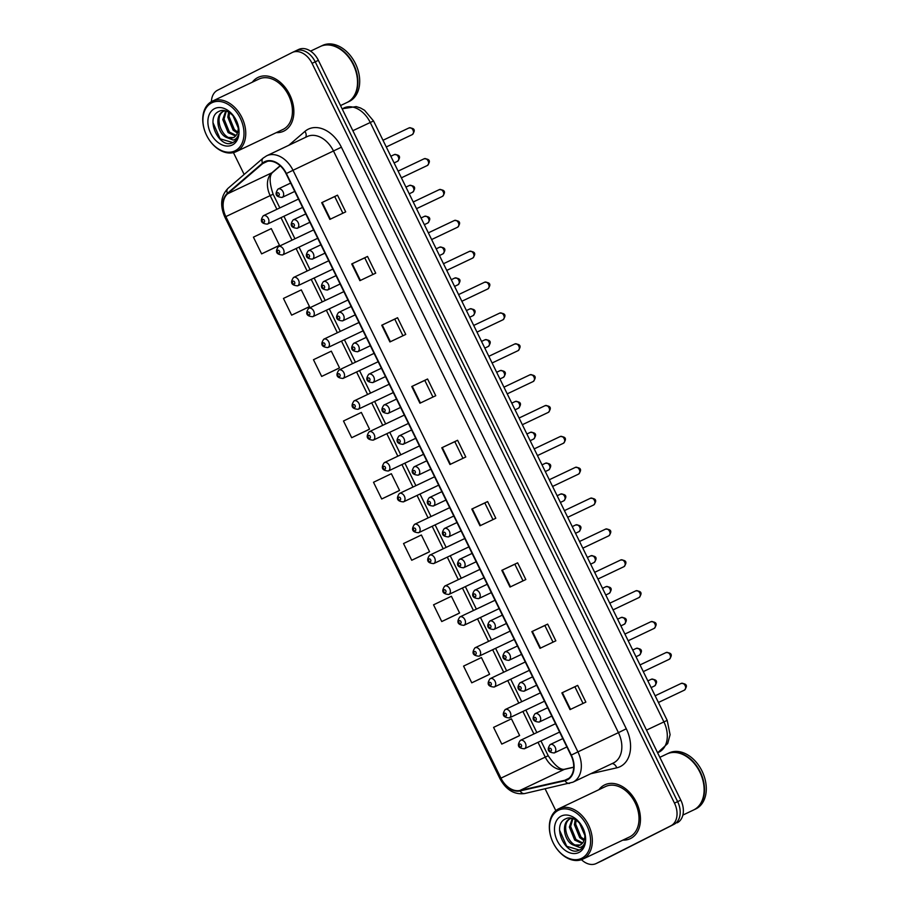 <?xml version="1.0" encoding="UTF-8"?>
<svg xmlns="http://www.w3.org/2000/svg" width="909" height="909" viewBox="0 0 909 909"><rect width="100%" height="100%" fill="white"/><g stroke="black" fill="none" stroke-linecap="round" stroke-linejoin="round"><path stroke-width="1.36" d="M257.826 77.526A29.781 21.089 -115.4 0 0 252.327 82.196A29.781 21.089 -115.4 0 1 257.826 77.526A29.781 21.089 -115.4 0 1 258.156 77.367A29.781 21.089 -115.4 0 0 257.826 77.526M276.268 132.634A29.781 21.089 -115.4 0 0 283.699 131.169A29.781 21.089 -115.4 0 0 284.028 131.01A29.781 21.089 -115.4 0 0 289.869 94.99A29.781 21.089 -115.4 0 0 258.156 77.367A29.781 21.089 -115.4 0 1 289.869 94.99A29.781 21.089 -115.4 0 1 284.028 131.01A29.781 21.089 -115.4 0 1 283.699 131.169A29.781 21.089 -115.4 0 1 276.268 132.634M604.428 785.012A29.781 21.089 -115.4 0 0 598.917 789.682A29.781 21.089 -115.4 0 1 604.428 785.012A29.781 21.089 -115.4 0 1 604.758 784.853A29.781 21.089 -115.4 0 0 604.428 785.012M622.858 840.121A29.781 21.089 -115.4 0 0 630.289 838.655A29.781 21.089 -115.4 0 0 630.619 838.496A29.781 21.089 -115.4 0 0 636.47 802.477A29.781 21.089 -115.4 0 0 604.758 784.853A29.781 21.089 -115.4 0 1 636.47 802.477A29.781 21.089 -115.4 0 1 630.619 838.496A29.781 21.089 -115.4 0 1 630.289 838.655A29.781 21.089 -115.4 0 1 622.858 840.121M264.78 162.188A19.85 14.067 64.6 0 1 264.996 162.086A19.85 14.067 64.6 0 1 286.062 173.676L570.977 755.265A19.85 14.067 64.6 0 1 566.943 779.536A19.85 14.067 64.6 0 1 564.853 780.263L519.925 790.455A19.85 14.067 64.6 0 1 500.95 778.138L225.852 216.592A19.85 14.067 64.6 0 1 227.625 193.799L262.735 163.563A19.85 14.067 64.6 0 1 264.78 162.188M264.564 161.745A20.35 14.419 -115.4 0 0 262.462 163.154L227.352 193.39A20.35 14.419 -115.4 0 0 225.534 216.751L500.643 778.297A20.35 14.419 -115.4 0 0 520.084 790.921L565.012 780.729A20.35 14.419 -115.4 0 0 571.295 755.106L286.38 173.517A20.35 14.419 -115.4 0 0 264.564 161.745M602.269 860.641A18.612 13.18 -115.4 0 0 602.485 860.55A18.612 13.18 -115.4 0 0 602.69 860.448L674.058 824.293A18.612 13.18 -115.4 0 0 677.637 801.636L315.218 61.835A18.612 13.18 -115.4 0 0 295.47 50.972A18.612 13.18 -115.4 0 0 295.255 51.074A18.612 13.18 -115.4 0 1 295.47 50.972A18.612 13.18 -115.4 0 1 315.218 61.835L677.637 801.636A18.612 13.18 -115.4 0 1 674.058 824.293L599.52 861.948L670.887 825.792A18.612 13.18 -115.4 0 0 674.478 803.136L312.048 63.335A18.612 13.18 -115.4 0 0 292.3 52.472A18.612 13.18 -115.4 0 0 292.096 52.574L217.558 90.23A18.612 13.18 -115.4 0 0 211.422 101.649M599.111 862.141A18.612 13.18 -115.4 0 0 599.315 862.05A18.612 13.18 -115.4 0 0 599.52 861.948A18.612 13.18 -115.4 0 1 599.315 862.05L596.156 863.55A18.612 13.18 -115.4 0 0 596.361 863.448L670.887 825.792M570.034 709.611L585.862 702.1L577.669 685.386L561.853 692.897L570.034 709.611M583.044 703.441L574.886 686.795L561.853 692.897M574.886 686.795L577.669 685.386M540.014 648.333L555.842 640.822L547.65 624.108L531.833 631.619L540.014 648.333M553.024 642.163L544.866 625.517L531.833 631.619M544.866 625.517L547.65 624.108M509.994 587.055L525.822 579.544L517.63 562.83L501.813 570.341L509.994 587.055M523.005 580.885L514.846 564.239L501.813 570.341M514.846 564.239L517.63 562.83M479.975 525.777L495.803 518.266L487.61 501.552L471.794 509.063L479.975 525.777M492.985 519.607L484.827 502.961L471.794 509.063M484.827 502.961L487.61 501.552M329.876 219.387L345.704 211.877L337.512 195.162L321.695 202.673L329.876 219.387M342.886 213.217L334.728 196.571L321.695 202.673M334.728 196.571L337.512 195.162M359.896 280.665L375.724 273.154L367.531 256.44L351.715 263.951L359.896 280.665M372.906 274.495L364.748 257.849L351.715 263.951M364.748 257.849L367.531 256.44M389.916 341.943L405.744 334.432L397.551 317.718L381.735 325.229L389.916 341.943M402.926 335.773L394.767 319.127L381.735 325.229M394.767 319.127L397.551 317.718M419.935 403.221L435.763 395.71L427.571 378.996L411.754 386.507L419.935 403.221M432.945 397.051L424.787 380.405L411.754 386.507M424.787 380.405L427.571 378.996M449.955 464.499L465.783 456.988L457.591 440.274L441.774 447.785L449.955 464.499M462.965 458.329L454.807 441.683L441.774 447.785M454.807 441.683L457.591 440.274M233.443 152.621L244.146 174.46M545.15 788.898L555.819 810.658M581.465 859.687A18.612 13.18 -115.4 0 0 596.156 863.55M457.568 614.029L441.74 621.54L459.59 612.984L451.398 596.27L433.548 604.826L441.74 621.54M487.588 675.307L471.76 682.818L489.61 674.262L481.418 657.548L463.567 666.104L471.76 682.818M517.607 736.585L501.779 744.096L519.63 735.54L511.437 718.826L493.587 727.382L501.779 744.096M367.509 430.196L351.681 437.706L369.531 429.15L361.339 412.436L343.488 420.992L351.681 437.706M321.661 376.428L339.512 367.872L331.319 351.158L313.469 359.714L321.661 376.428L337.478 368.906M307.458 307.64L291.641 315.15L309.492 306.594L301.299 289.88L283.449 298.436L291.641 315.15M277.438 246.362L261.622 253.872L279.472 245.316L271.28 228.602L253.429 237.158L261.622 253.872M411.72 560.262L429.571 551.706L421.378 534.992L403.528 543.548L411.72 560.262L427.537 552.752M381.7 498.984L399.551 490.428L391.359 473.714L373.508 482.27L381.7 498.984L397.517 491.474M399.551 490.428L397.369 491.542M369.531 429.15L367.35 430.264M339.512 367.872L337.33 368.986M309.492 306.594L307.31 307.708M279.472 245.316L277.29 246.43M429.571 551.706L427.389 552.831M459.59 612.984L457.409 614.109M489.61 674.262L487.429 675.387M519.63 735.54L517.448 736.665M677.216 822.793A18.612 13.18 -115.4 0 0 680.807 800.136L318.377 60.335A18.612 13.18 -115.4 0 0 298.629 49.472A18.612 13.18 -115.4 0 0 298.425 49.563M235.192 150.758A26.679 18.896 -115.4 0 0 240.328 118.284A26.679 18.896 -115.4 0 0 211.717 102.842A26.679 18.896 -115.4 0 0 206.593 135.327A26.679 18.896 -115.4 0 0 235.192 150.758M236.533 151.496A27.918 19.771 -115.4 0 0 242.01 117.727A27.918 19.771 -115.4 0 0 212.274 101.206A27.918 19.771 -115.4 0 0 211.967 101.353A27.918 19.771 -115.4 0 0 206.491 135.123A27.918 19.771 -115.4 0 0 236.215 151.644A27.918 19.771 -115.4 0 0 236.533 151.496M282.585 129.635A27.918 19.771 -115.4 0 0 282.904 129.487A27.918 19.771 -115.4 0 0 283.21 129.339A27.918 19.771 -115.4 0 0 288.687 95.57A27.918 19.771 -115.4 0 0 258.963 79.049A27.918 19.771 -115.4 0 0 258.645 79.197M346.59 102.683A31.02 21.975 -115.4 0 0 346.931 102.524A31.02 21.975 -115.4 0 0 347.283 102.353A31.02 21.975 -115.4 0 0 353.362 64.834A31.02 21.975 -115.4 0 0 320.332 46.484L310.571 51.12M347.136 102.433A31.02 21.975 -115.4 0 0 347.329 102.342A31.02 21.975 -115.4 0 0 347.67 102.172A31.02 21.975 -115.4 0 0 353.76 64.653A31.02 21.975 -115.4 0 0 320.729 46.291A31.02 21.975 -115.4 0 0 320.525 46.393M348.761 101.66A31.02 21.975 -115.4 0 0 349.113 101.49A31.02 21.975 -115.4 0 0 349.454 101.331A31.02 21.975 -115.4 0 0 355.544 63.812A31.02 21.975 -115.4 0 0 322.502 45.45L320.729 46.291M238.215 127.874L232.852 115.454M237.976 125.556L234.397 117.318M237.397 133.089L233.136 130.203L227.807 117.204L228.613 112.137M237.738 132.078L234.397 129.601L229.068 116.613L229.523 112.671M235.556 136.043L228.114 132.589L222.785 119.59L225.705 110.943M236.079 135.441L229.375 131.987L224.034 118.999L226.318 111.125M226.5 137.475L233.579 137.52C236.226 136.089 237.749 133.521 238.158 129.794C239.669 119.363 227.284 107.046 219.296 111.25C204.343 117.022 218.921 148.962 232.056 142.94L232.738 142.633C235.624 141.122 237.51 138.452 238.385 134.646C237.476 137.679 235.738 139.475 233.17 140.031L226.182 137.327C217.342 133.316 214.354 115.045 223.194 111.409L224.943 110.762M234.272 137.191C224.046 143.338 211.797 116.216 224.443 110.807M232.056 142.94L232.738 142.633M214.558 108.637A20.225 14.328 -115.4 0 0 210.661 133.259A20.225 14.328 -115.4 0 0 232.352 144.963A20.225 14.328 -115.4 0 0 236.249 120.34A20.225 14.328 -115.4 0 0 214.558 108.637M232.84 142.588L220.126 138.804L212.945 122.59M581.783 858.244A26.679 18.896 -115.4 0 0 586.919 825.77A26.679 18.896 -115.4 0 0 558.319 810.328A26.679 18.896 -115.4 0 0 553.183 842.813A26.679 18.896 -115.4 0 0 581.783 858.244M583.124 858.982A27.918 19.771 -115.4 0 0 588.6 825.213A27.918 19.771 -115.4 0 0 558.876 808.692A27.918 19.771 -115.4 0 0 558.558 808.84A27.918 19.771 -115.4 0 0 553.081 842.609A27.918 19.771 -115.4 0 0 582.817 859.13A27.918 19.771 -115.4 0 0 583.124 858.982M629.176 837.121A27.918 19.771 -115.4 0 0 629.494 836.973A27.918 19.771 -115.4 0 0 629.801 836.825A27.918 19.771 -115.4 0 0 635.277 803.056A27.918 19.771 -115.4 0 0 605.553 786.535A27.918 19.771 -115.4 0 0 605.246 786.683M693.181 810.169A31.02 21.975 -115.4 0 0 693.533 810.01A31.02 21.975 -115.4 0 0 693.874 809.839A31.02 21.975 -115.4 0 0 699.964 772.32A31.02 21.975 -115.4 0 0 666.922 753.97L659.832 757.333M693.726 809.919A31.02 21.975 -115.4 0 0 693.919 809.828A31.02 21.975 -115.4 0 0 694.271 809.658A31.02 21.975 -115.4 0 0 700.35 772.139A31.02 21.975 -115.4 0 0 667.32 753.777A31.02 21.975 -115.4 0 0 667.126 753.879M695.351 809.146A31.02 21.975 -115.4 0 0 695.703 808.976A31.02 21.975 -115.4 0 0 696.044 808.817A31.02 21.975 -115.4 0 0 702.134 771.298A31.02 21.975 -115.4 0 0 669.104 752.936L667.32 753.777M584.817 835.36L579.442 822.94M584.567 833.042L580.987 824.804M583.987 840.575L579.737 837.689L574.397 824.69L575.215 819.623M584.328 839.564L580.987 837.087L575.658 824.099L576.113 820.157M582.146 843.529L574.704 840.075L569.375 827.076L572.295 818.43M582.669 842.927L575.965 839.473L570.636 826.486L572.92 818.611M573.09 844.961L580.181 845.006C582.817 843.575 584.339 841.007 584.748 837.269C586.271 826.849 573.886 814.532 565.887 818.736C550.945 824.508 565.512 856.448 578.658 850.426L579.328 850.12C582.214 848.608 584.101 845.938 584.976 842.132C584.067 845.165 582.328 846.961 579.76 847.518L572.772 844.813C563.932 840.802 560.944 822.531 569.784 818.895L571.534 818.248M580.874 844.677C570.636 850.824 558.387 823.702 571.045 818.293M578.658 850.426L579.328 850.12M561.148 816.123A20.225 14.328 -115.4 0 0 557.262 840.745A20.225 14.328 -115.4 0 0 578.953 852.449A20.225 14.328 -115.4 0 0 582.839 827.826A20.225 14.328 -115.4 0 0 561.148 816.123M579.431 850.074L566.716 846.29L559.535 830.076M288.801 145.292L304.935 131.396A31.02 21.975 64.6 0 1 341.386 147.201L626.301 728.791L618.427 732.643L333.512 151.064A24.816 17.578 -115.4 0 0 307.174 136.566A24.816 17.578 -115.4 0 0 306.901 136.702M626.301 728.791A31.02 21.975 64.6 0 1 620.336 766.548A31.02 21.975 64.6 0 1 616.722 767.844L590.702 773.752M613.655 762.856A24.816 17.578 -115.4 0 0 618.427 732.643L577.919 751.879A24.816 17.578 64.6 0 1 572.863 782.217L613.37 762.992A24.816 17.578 -115.4 0 0 613.655 762.856M266.394 155.928A24.816 17.578 64.6 0 1 266.667 155.803L263.156 158.086A6.204 4.295 49.3 0 0 262.462 163.154M263.156 158.086L228.045 188.322C220.807 195.799 219.751 205.4 224.864 217.126L225.534 216.751M500.643 778.297L499.961 778.672C506.131 789.944 514.369 794.898 524.698 793.534L572.863 782.217M520.084 790.921A6.204 4.329 77.2 0 0 524.698 793.534M228.045 188.322A6.204 4.295 49.3 0 0 227.352 193.39M565.012 780.729A6.204 4.329 77.2 0 0 569.613 783.342M571.295 755.106L577.919 751.879L293.005 170.29L286.38 173.517M307.174 136.566L266.667 155.803A24.816 17.578 64.6 0 1 293.005 170.29L341.386 147.201M674.478 803.136L680.807 800.136M312.048 63.335L318.377 60.335M596.361 863.448L602.69 860.448M304.935 131.396A6.204 4.295 -130.7 0 1 305.594 137.327M612.098 763.605A6.204 4.329 -102.8 0 1 616.722 767.844M500.95 778.138L545.264 757.117A19.85 14.067 -115.4 0 0 564.239 769.423L573.704 767.276M519.925 790.455L564.239 769.423A11.169 7.783 -102.8 0 1 565.375 769.037L573.715 767.139M564.853 780.263L568.818 778.377M262.735 163.563L267.576 161.268M227.625 193.799L271.939 172.767A19.85 14.067 -115.4 0 0 270.155 195.56L276.893 209.297M280.131 165.711L271.939 172.767A11.169 7.738 -130.7 0 0 273.154 171.971C269.144 174.801 269.132 182.22 273.132 194.219L279.836 207.911M225.852 216.592L273.132 194.219M280.983 217.66L292.005 240.169M296.107 248.521L307.128 271.03M311.219 279.381L322.252 301.89M326.342 310.242L337.364 332.751M341.466 341.102L352.487 363.611M356.578 371.974L367.611 394.472M371.701 402.835L382.723 425.332M386.814 433.695L397.847 456.193M401.937 464.556L412.959 487.065M417.061 495.416L428.082 517.925M432.173 526.277L443.206 548.786M447.296 557.137L458.318 579.647M462.42 587.998L473.441 610.507M477.532 618.87L488.553 641.368M492.655 649.73L503.677 672.228M507.767 680.591L518.8 703.089M522.891 711.452L533.913 733.961M538.014 742.312L545.264 757.117L548.229 755.765C555.263 766.196 560.978 770.627 565.375 769.037M450.455 464.26L442.274 447.546M420.435 402.982L412.254 386.268M390.416 341.704L382.234 324.99M360.396 280.427L352.215 263.712M330.376 219.149L322.195 202.434M480.475 525.538L472.294 508.824M510.494 586.816L502.313 570.102M540.514 648.094L532.333 631.38M570.534 709.372L562.353 692.658M658.548 752.334A24.816 17.578 -115.4 0 0 658.832 752.209A24.816 17.578 -115.4 0 0 659.105 752.073A24.816 17.578 -115.4 0 0 663.888 721.86L370.236 122.454A24.816 17.578 -115.4 0 0 343.897 107.966A24.816 17.578 -115.4 0 0 343.625 108.091M352.851 130.703L373.531 120.954L667.183 720.371L646.504 730.12M412.197 134.646A3.727 2.636 -115.4 0 0 412.231 134.634A3.727 2.636 -115.4 0 0 412.277 134.612A3.727 2.636 -115.4 0 0 413.004 130.112A3.727 2.636 -115.4 0 0 409.05 127.908A3.727 2.636 -115.4 0 0 409.005 127.93M282.142 197.412A4.647 3.295 64.6 0 1 282.085 197.435C275.847 196.946 274.495 194.151 278.006 189.072L278.097 189.027A4.647 3.295 64.6 0 1 283.051 191.788A4.647 3.295 64.6 0 1 282.142 197.412M277.427 192.776A1.545 1.102 -115.4 0 0 278.79 195.571A1.545 1.102 -115.4 0 0 277.427 192.776M278.04 189.061A4.647 3.295 64.6 0 1 278.097 189.027L290.664 183.061M397.472 161.336A3.727 2.636 -115.4 0 0 397.517 161.313A3.727 2.636 -115.4 0 0 397.551 161.302A3.727 2.636 -115.4 0 0 398.29 156.791A3.727 2.636 -115.4 0 0 394.324 154.598A3.727 2.636 -115.4 0 0 394.279 154.61M263.326 215.74A4.647 3.295 64.6 0 1 263.371 215.717A4.647 3.295 64.6 0 1 268.325 218.467A4.647 3.295 64.6 0 1 267.416 224.103A4.647 3.295 64.6 0 1 267.36 224.125L302.583 207.411M264.076 222.25A1.545 1.102 -115.4 0 0 262.712 219.467A1.545 1.102 -115.4 0 0 264.076 222.25M427.31 165.506A3.727 2.636 -115.4 0 0 427.355 165.495A3.727 2.636 -115.4 0 0 427.4 165.472A3.727 2.636 -115.4 0 0 428.128 160.973A3.727 2.636 -115.4 0 0 424.162 158.768A3.727 2.636 -115.4 0 0 424.117 158.791M297.254 228.273A4.647 3.295 64.6 0 1 297.209 228.295C290.971 227.807 289.607 225.012 293.13 219.933A4.647 3.295 64.6 0 1 293.209 219.887A4.647 3.295 64.6 0 1 298.175 222.648A4.647 3.295 64.6 0 1 297.254 228.273M292.55 223.637A1.545 1.102 -115.4 0 0 293.914 226.432A1.545 1.102 -115.4 0 0 292.55 223.637M442.433 196.378A3.727 2.636 -115.4 0 0 442.478 196.355A3.727 2.636 -115.4 0 0 442.513 196.333A3.727 2.636 -115.4 0 0 443.251 191.833A3.727 2.636 -115.4 0 0 439.286 189.629A3.727 2.636 -115.4 0 0 439.24 189.651M312.378 259.133A4.647 3.295 64.6 0 1 312.321 259.156C306.083 258.667 304.731 255.872 308.253 250.793A4.647 3.295 64.6 0 1 308.333 250.759A4.647 3.295 64.6 0 1 313.287 253.509A4.647 3.295 64.6 0 1 312.378 259.133M307.674 254.509A1.545 1.102 -115.4 0 0 309.037 257.292A1.545 1.102 -115.4 0 0 307.674 254.509M457.557 227.239A3.727 2.636 -115.4 0 0 457.591 227.216A3.727 2.636 -115.4 0 0 457.636 227.193A3.727 2.636 -115.4 0 0 458.363 222.694A3.727 2.636 -115.4 0 0 454.398 220.489A3.727 2.636 -115.4 0 0 454.364 220.512L428.344 232.852M327.49 289.994A4.647 3.295 64.6 0 1 327.445 290.028C321.207 289.528 319.843 286.744 323.365 281.654L323.456 281.62A4.647 3.295 64.6 0 1 328.41 284.369A4.647 3.295 64.6 0 1 327.49 289.994M322.786 285.369A1.545 1.102 -115.4 0 0 324.149 288.153A1.545 1.102 -115.4 0 0 322.786 285.369M323.399 281.642A4.647 3.295 64.6 0 1 323.456 281.62L336.023 275.654M472.669 258.099A3.727 2.636 -115.4 0 0 472.714 258.076A3.727 2.636 -115.4 0 0 472.76 258.054A3.727 2.636 -115.4 0 0 473.487 253.554A3.727 2.636 -115.4 0 0 469.521 251.35A3.727 2.636 -115.4 0 0 469.476 251.373M342.613 320.866A4.647 3.295 64.6 0 1 342.568 320.888C336.33 320.388 334.966 317.605 338.489 312.526L338.568 312.48A4.647 3.295 64.6 0 1 343.522 315.23A4.647 3.295 64.6 0 1 342.613 320.866M337.909 316.23A1.545 1.102 -115.4 0 0 339.273 319.014A1.545 1.102 -115.4 0 0 337.909 316.23M338.523 312.503A4.647 3.295 64.6 0 1 338.568 312.48L351.135 306.515M412.595 192.197A3.727 2.636 -115.4 0 0 412.629 192.185A3.727 2.636 -115.4 0 0 412.675 192.163A3.727 2.636 -115.4 0 0 413.402 187.663A3.727 2.636 -115.4 0 0 409.436 185.459A3.727 2.636 -115.4 0 0 409.402 185.47M278.438 246.6A4.647 3.295 64.6 0 1 278.495 246.578A4.647 3.295 64.6 0 1 283.449 249.339A4.647 3.295 64.6 0 1 282.54 254.963A4.647 3.295 64.6 0 1 282.483 254.986L317.707 238.272M279.188 253.111A1.545 1.102 -115.4 0 0 277.824 250.327A1.545 1.102 -115.4 0 0 279.188 253.111M427.707 223.057A3.727 2.636 -115.4 0 0 427.753 223.046A3.727 2.636 -115.4 0 0 427.798 223.023A3.727 2.636 -115.4 0 0 428.525 218.524A3.727 2.636 -115.4 0 0 424.56 216.319A3.727 2.636 -115.4 0 0 424.514 216.342M328.728 260.769L293.527 277.484A4.647 3.295 64.6 0 1 293.607 277.438A4.647 3.295 64.6 0 1 298.561 280.199A4.647 3.295 64.6 0 1 297.652 285.824A4.647 3.295 64.6 0 1 297.607 285.846L332.83 269.132M294.311 283.983A1.545 1.102 -115.4 0 0 292.948 281.188A1.545 1.102 -115.4 0 0 294.311 283.983M442.831 253.929A3.727 2.636 -115.4 0 0 442.876 253.906A3.727 2.636 -115.4 0 0 442.91 253.884A3.727 2.636 -115.4 0 0 443.649 249.384A3.727 2.636 -115.4 0 0 439.683 247.18A3.727 2.636 -115.4 0 0 439.638 247.203M343.852 291.63L308.64 308.344A4.647 3.295 64.6 0 1 308.73 308.31A4.647 3.295 64.6 0 1 313.685 311.06A4.647 3.295 64.6 0 1 312.776 316.684A4.647 3.295 64.6 0 1 312.719 316.707L347.942 299.993M309.435 314.844A1.545 1.102 -115.4 0 0 308.06 312.06A1.545 1.102 -115.4 0 0 309.435 314.844M487.792 288.96A3.727 2.636 -115.4 0 0 487.838 288.937A3.727 2.636 -115.4 0 0 487.872 288.926A3.727 2.636 -115.4 0 0 488.599 284.415A3.727 2.636 -115.4 0 0 484.645 282.21A3.727 2.636 -115.4 0 0 484.599 282.233M357.737 351.726A4.647 3.295 64.6 0 1 357.68 351.749C351.442 351.249 350.09 348.465 353.601 343.386L353.692 343.341A4.647 3.295 64.6 0 1 358.646 346.09A4.647 3.295 64.6 0 1 357.737 351.726M353.022 347.09A1.545 1.102 -115.4 0 0 354.385 349.874A1.545 1.102 -115.4 0 0 353.022 347.09M353.635 343.363A4.647 3.295 64.6 0 1 353.692 343.341L366.259 337.375M502.904 319.82A3.727 2.636 -115.4 0 0 502.95 319.798A3.727 2.636 -115.4 0 0 502.995 319.786A3.727 2.636 -115.4 0 0 503.722 315.275A3.727 2.636 -115.4 0 0 499.757 313.082A3.727 2.636 -115.4 0 0 499.723 313.094M372.849 382.587A4.647 3.295 64.6 0 1 372.804 382.609C366.566 382.11 365.202 379.326 368.724 374.247L368.815 374.201A4.647 3.295 64.6 0 1 373.769 376.951A4.647 3.295 64.6 0 1 372.849 382.587M368.145 377.951A1.545 1.102 -115.4 0 0 369.508 380.735A1.545 1.102 -115.4 0 0 368.145 377.951M368.759 374.224A4.647 3.295 64.6 0 1 368.815 374.201L381.382 368.236M518.028 350.681A3.727 2.636 -115.4 0 0 518.073 350.669A3.727 2.636 -115.4 0 0 518.107 350.647A3.727 2.636 -115.4 0 0 518.846 346.147A3.727 2.636 -115.4 0 0 514.88 343.943A3.727 2.636 -115.4 0 0 514.835 343.954M387.973 413.447A4.647 3.295 64.6 0 1 387.916 413.47C381.678 412.97 380.326 410.186 383.848 405.107L383.928 405.062A4.647 3.295 64.6 0 1 388.882 407.823A4.647 3.295 64.6 0 1 387.973 413.447M383.268 408.811A1.545 1.102 -115.4 0 0 384.632 411.595A1.545 1.102 -115.4 0 0 383.268 408.811M383.882 405.084A4.647 3.295 64.6 0 1 383.928 405.062L396.494 399.096M458.034 284.744A3.727 2.636 -115.4 0 0 458.761 280.245A3.727 2.636 -115.4 0 0 454.795 278.04A3.727 2.636 -115.4 0 0 454.761 278.063C460.374 278.177 461.465 280.404 458.068 284.733L457.988 284.767A3.727 2.636 -115.4 0 0 458.034 284.744M323.797 339.193A4.647 3.295 64.6 0 1 323.854 339.171A4.647 3.295 64.6 0 1 328.808 341.92A4.647 3.295 64.6 0 1 327.888 347.545A4.647 3.295 64.6 0 1 327.842 347.579L363.066 330.853M324.547 345.704A1.545 1.102 -115.4 0 0 323.184 342.92A1.545 1.102 -115.4 0 0 324.547 345.704M457.954 284.79A3.727 2.636 -115.4 0 0 457.988 284.767L454.568 286.392M473.066 315.65A3.727 2.636 -115.4 0 0 473.112 315.628A3.727 2.636 -115.4 0 0 473.146 315.605A3.727 2.636 -115.4 0 0 473.884 311.105A3.727 2.636 -115.4 0 0 469.919 308.901A3.727 2.636 -115.4 0 0 469.873 308.924M338.921 370.054A4.647 3.295 64.6 0 1 338.966 370.031A4.647 3.295 64.6 0 1 343.92 372.781A4.647 3.295 64.6 0 1 343.011 378.405A4.647 3.295 64.6 0 1 342.954 378.439L378.178 361.714M339.671 376.565A1.545 1.102 -115.4 0 0 338.307 373.781A1.545 1.102 -115.4 0 0 339.671 376.565M488.19 346.511A3.727 2.636 -115.4 0 0 488.224 346.488A3.727 2.636 -115.4 0 0 488.269 346.465A3.727 2.636 -115.4 0 0 488.997 341.966A3.727 2.636 -115.4 0 0 485.042 339.761A3.727 2.636 -115.4 0 0 484.997 339.784M354.033 400.914A4.647 3.295 64.6 0 1 354.09 400.892A4.647 3.295 64.6 0 1 359.044 403.641A4.647 3.295 64.6 0 1 358.135 409.277A4.647 3.295 64.6 0 1 358.078 409.3L393.302 392.574M354.783 407.425A1.545 1.102 -115.4 0 0 353.419 404.641A1.545 1.102 -115.4 0 0 354.783 407.425M533.151 381.541A3.727 2.636 -115.4 0 0 533.185 381.53A3.727 2.636 -115.4 0 0 533.231 381.507A3.727 2.636 -115.4 0 0 533.958 377.008A3.727 2.636 -115.4 0 0 529.992 374.803A3.727 2.636 -115.4 0 0 529.958 374.826M403.096 444.308A4.647 3.295 64.6 0 1 403.039 444.331C396.801 443.842 395.449 441.047 398.96 435.968L399.051 435.922A4.647 3.295 64.6 0 1 404.005 438.683A4.647 3.295 64.6 0 1 403.096 444.308M398.381 439.672A1.545 1.102 -115.4 0 0 399.744 442.467A1.545 1.102 -115.4 0 0 398.381 439.672M398.994 435.956A4.647 3.295 64.6 0 1 399.051 435.922L411.618 429.957M548.263 412.413A3.727 2.636 -115.4 0 0 548.309 412.391A3.727 2.636 -115.4 0 0 548.354 412.368A3.727 2.636 -115.4 0 0 549.081 407.868A3.727 2.636 -115.4 0 0 545.116 405.664A3.727 2.636 -115.4 0 0 545.07 405.687M418.208 475.168A4.647 3.295 64.6 0 1 418.163 475.191C411.925 474.703 410.561 471.907 414.084 466.828A4.647 3.295 64.6 0 1 414.163 466.794A4.647 3.295 64.6 0 1 419.117 469.544A4.647 3.295 64.6 0 1 418.208 475.168M413.504 470.532A1.545 1.102 -115.4 0 0 414.868 473.328A1.545 1.102 -115.4 0 0 413.504 470.532M534.185 448.887L560.239 436.525C565.818 436.661 566.909 438.888 563.5 443.217L563.432 443.251A3.727 2.636 -115.4 0 0 563.432 443.251A3.727 2.636 -115.4 0 0 563.466 443.228A3.727 2.636 -115.4 0 0 564.205 438.729A3.727 2.636 -115.4 0 0 560.239 436.525A3.727 2.636 -115.4 0 0 560.194 436.547M433.332 506.029A4.647 3.295 64.6 0 1 433.275 506.052C427.037 505.563 425.685 502.768 429.196 497.689A4.647 3.295 64.6 0 1 429.287 497.655A4.647 3.295 64.6 0 1 434.241 500.404A4.647 3.295 64.6 0 1 433.332 506.029M428.616 501.404A1.545 1.102 -115.4 0 0 429.991 504.188A1.545 1.102 -115.4 0 0 428.616 501.404M578.51 474.134A3.727 2.636 -115.4 0 0 578.544 474.112A3.727 2.636 -115.4 0 0 578.59 474.089A3.727 2.636 -115.4 0 0 579.317 469.589A3.727 2.636 -115.4 0 0 575.352 467.385A3.727 2.636 -115.4 0 0 575.317 467.408L549.297 479.747M448.444 536.889A4.647 3.295 64.6 0 1 448.398 536.924C442.16 536.424 440.797 533.64 444.319 528.549A4.647 3.295 64.6 0 1 444.41 528.515A4.647 3.295 64.6 0 1 449.364 531.265A4.647 3.295 64.6 0 1 448.444 536.889M443.74 532.265A1.545 1.102 -115.4 0 0 445.103 535.049A1.545 1.102 -115.4 0 0 443.74 532.265M593.622 504.995A3.727 2.636 -115.4 0 0 593.668 504.972A3.727 2.636 -115.4 0 0 593.702 504.949A3.727 2.636 -115.4 0 0 594.441 500.45A3.727 2.636 -115.4 0 0 590.475 498.246A3.727 2.636 -115.4 0 0 590.43 498.268L564.421 510.619M463.567 567.761A4.647 3.295 64.6 0 1 463.51 567.784C457.284 567.284 455.92 564.5 459.443 559.421L459.522 559.376A4.647 3.295 64.6 0 1 459.522 559.376A4.647 3.295 64.6 0 1 464.476 562.126A4.647 3.295 64.6 0 1 463.567 567.761M458.863 563.125A1.545 1.102 -115.4 0 0 460.227 565.909A1.545 1.102 -115.4 0 0 458.863 563.125M503.302 377.371A3.727 2.636 -115.4 0 0 503.347 377.349A3.727 2.636 -115.4 0 0 503.393 377.337A3.727 2.636 -115.4 0 0 504.12 372.826A3.727 2.636 -115.4 0 0 500.155 370.622A3.727 2.636 -115.4 0 0 500.109 370.645M369.156 431.775A4.647 3.295 64.6 0 1 369.202 431.752A4.647 3.295 64.6 0 1 374.167 434.502A4.647 3.295 64.6 0 1 373.247 440.138A4.647 3.295 64.6 0 1 373.201 440.161L408.425 423.435M369.906 438.286A1.545 1.102 -115.4 0 0 368.543 435.502A1.545 1.102 -115.4 0 0 369.906 438.286M518.425 408.232A3.727 2.636 -115.4 0 0 518.471 408.209A3.727 2.636 -115.4 0 0 518.505 408.198A3.727 2.636 -115.4 0 0 519.244 403.687A3.727 2.636 -115.4 0 0 515.278 401.494A3.727 2.636 -115.4 0 0 515.233 401.505M384.28 462.636A4.647 3.295 64.6 0 1 384.325 462.613A4.647 3.295 64.6 0 1 389.279 465.363A4.647 3.295 64.6 0 1 388.37 470.998A4.647 3.295 64.6 0 1 388.313 471.021L423.537 454.307M385.03 469.146A1.545 1.102 -115.4 0 0 383.666 466.362A1.545 1.102 -115.4 0 0 385.03 469.146M533.549 439.092A3.727 2.636 -115.4 0 0 533.583 439.081A3.727 2.636 -115.4 0 0 533.628 439.058A3.727 2.636 -115.4 0 0 534.356 434.559A3.727 2.636 -115.4 0 0 530.39 432.354A3.727 2.636 -115.4 0 0 530.356 432.366M399.392 493.507A4.647 3.295 64.6 0 1 399.449 493.473A4.647 3.295 64.6 0 1 404.403 496.234A4.647 3.295 64.6 0 1 403.482 501.859A4.647 3.295 64.6 0 1 403.437 501.882L438.661 485.167M400.142 500.007A1.545 1.102 -115.4 0 0 398.778 497.223A1.545 1.102 -115.4 0 0 400.142 500.007M548.661 469.953A3.727 2.636 -115.4 0 0 548.706 469.942A3.727 2.636 -115.4 0 0 548.752 469.919A3.727 2.636 -115.4 0 0 549.479 465.419A3.727 2.636 -115.4 0 0 545.514 463.215A3.727 2.636 -115.4 0 0 545.468 463.238M449.682 507.665L414.481 524.379A4.647 3.295 64.6 0 1 414.561 524.334A4.647 3.295 64.6 0 1 419.515 527.095A4.647 3.295 64.6 0 1 418.606 532.719A4.647 3.295 64.6 0 1 418.56 532.742L453.784 516.028M415.265 530.879A1.545 1.102 -115.4 0 0 413.902 528.084A1.545 1.102 -115.4 0 0 415.265 530.879M557.137 495.735L560.637 494.076C566.216 494.212 567.296 496.439 563.898 500.768L563.83 500.802A3.727 2.636 -115.4 0 0 563.83 500.802A3.727 2.636 -115.4 0 0 563.864 500.779A3.727 2.636 -115.4 0 0 564.591 496.28A3.727 2.636 -115.4 0 0 560.637 494.076A3.727 2.636 -115.4 0 0 560.592 494.098M464.806 538.526L429.593 555.24A4.647 3.295 64.6 0 1 429.684 555.206A4.647 3.295 64.6 0 1 434.638 557.956A4.647 3.295 64.6 0 1 433.729 563.58A4.647 3.295 64.6 0 1 433.673 563.603L468.896 546.888M430.389 561.739A1.545 1.102 -115.4 0 0 429.014 558.955A1.545 1.102 -115.4 0 0 430.389 561.739M608.746 535.856A3.727 2.636 -115.4 0 0 608.78 535.833A3.727 2.636 -115.4 0 0 608.825 535.821A3.727 2.636 -115.4 0 0 609.553 531.311A3.727 2.636 -115.4 0 0 605.599 529.106A3.727 2.636 -115.4 0 0 605.553 529.129M478.691 598.622A4.647 3.295 64.6 0 1 478.634 598.645C472.396 598.145 471.044 595.361 474.555 590.282L474.646 590.236A4.647 3.295 64.6 0 1 479.6 592.986A4.647 3.295 64.6 0 1 478.691 598.622M473.975 593.986A1.545 1.102 -115.4 0 0 475.339 596.77A1.545 1.102 -115.4 0 0 473.975 593.986M474.589 590.259A4.647 3.295 64.6 0 1 474.646 590.236L487.213 584.271M623.858 566.716A3.727 2.636 -115.4 0 0 623.904 566.693A3.727 2.636 -115.4 0 0 623.949 566.682A3.727 2.636 -115.4 0 0 624.676 562.171A3.727 2.636 -115.4 0 0 620.711 559.978A3.727 2.636 -115.4 0 0 620.665 559.989M493.803 629.482A4.647 3.295 64.6 0 1 493.757 629.505C487.519 629.005 486.156 626.221 489.678 621.142L489.758 621.097A4.647 3.295 64.6 0 1 494.723 623.847A4.647 3.295 64.6 0 1 493.803 629.482M489.099 624.847A1.545 1.102 -115.4 0 0 490.462 627.63A1.545 1.102 -115.4 0 0 489.099 624.847M489.712 621.12A4.647 3.295 64.6 0 1 489.758 621.097L502.336 615.132M638.982 597.577A3.727 2.636 -115.4 0 0 639.027 597.565A3.727 2.636 -115.4 0 0 639.061 597.543A3.727 2.636 -115.4 0 0 639.8 593.043A3.727 2.636 -115.4 0 0 635.834 590.839A3.727 2.636 -115.4 0 0 635.789 590.85M508.926 660.343A4.647 3.295 64.6 0 1 508.87 660.366C502.632 659.866 501.279 657.082 504.802 652.003L504.881 651.958A4.647 3.295 64.6 0 1 509.835 654.719A4.647 3.295 64.6 0 1 508.926 660.343M504.222 655.707A1.545 1.102 -115.4 0 0 505.586 658.491A1.545 1.102 -115.4 0 0 504.222 655.707M504.836 651.98A4.647 3.295 64.6 0 1 504.881 651.958L517.448 645.992M654.105 628.437A3.727 2.636 -115.4 0 0 654.139 628.426A3.727 2.636 -115.4 0 0 654.185 628.403A3.727 2.636 -115.4 0 0 654.912 623.904A3.727 2.636 -115.4 0 0 650.946 621.699A3.727 2.636 -115.4 0 0 650.912 621.722M524.038 691.204A4.647 3.295 64.6 0 1 523.993 691.226C517.755 690.738 516.392 687.943 519.914 682.864L520.005 682.818A4.647 3.295 64.6 0 1 524.959 685.579A4.647 3.295 64.6 0 1 524.038 691.204M519.334 686.568A1.545 1.102 -115.4 0 0 520.698 689.363A1.545 1.102 -115.4 0 0 519.334 686.568M519.948 682.852A4.647 3.295 64.6 0 1 520.005 682.818L532.572 676.853M669.217 659.309A3.727 2.636 -115.4 0 0 669.263 659.286A3.727 2.636 -115.4 0 0 669.308 659.264A3.727 2.636 -115.4 0 0 670.035 654.764A3.727 2.636 -115.4 0 0 666.07 652.56A3.727 2.636 -115.4 0 0 666.024 652.582M539.162 722.064A4.647 3.295 64.6 0 1 539.117 722.087C532.879 721.598 531.515 718.803 535.037 713.724A4.647 3.295 64.6 0 1 535.117 713.69A4.647 3.295 64.6 0 1 540.071 716.44A4.647 3.295 64.6 0 1 539.162 722.064M534.458 717.44A1.545 1.102 -115.4 0 0 535.821 720.223A1.545 1.102 -115.4 0 0 534.458 717.44M655.139 695.783L681.193 683.42C686.772 683.557 687.852 685.784 684.454 690.113L684.386 690.147A3.727 2.636 -115.4 0 0 684.386 690.147A3.727 2.636 -115.4 0 0 684.42 690.124A3.727 2.636 -115.4 0 0 685.147 685.625A3.727 2.636 -115.4 0 0 681.193 683.42A3.727 2.636 -115.4 0 0 681.148 683.443M554.285 752.925A4.647 3.295 64.6 0 1 554.229 752.959C547.991 752.459 546.639 749.664 550.15 744.585A4.647 3.295 64.6 0 1 550.24 744.551A4.647 3.295 64.6 0 1 555.194 747.3A4.647 3.295 64.6 0 1 554.285 752.925M549.57 748.3A1.545 1.102 -115.4 0 0 550.945 751.084A1.545 1.102 -115.4 0 0 549.57 748.3M578.988 531.64A3.727 2.636 -115.4 0 0 579.715 527.14A3.727 2.636 -115.4 0 0 575.749 524.936A3.727 2.636 -115.4 0 0 575.715 524.959C581.328 525.072 582.419 527.3 579.022 531.629L578.942 531.663A3.727 2.636 -115.4 0 0 578.988 531.64M479.918 569.398L444.717 586.1A4.647 3.295 64.6 0 1 444.808 586.066A4.647 3.295 64.6 0 1 449.762 588.816A4.647 3.295 64.6 0 1 448.841 594.441A4.647 3.295 64.6 0 1 448.796 594.475L484.02 577.749M445.501 592.6A1.545 1.102 -115.4 0 0 444.137 589.816A1.545 1.102 -115.4 0 0 445.501 592.6M578.897 531.685A3.727 2.636 -115.4 0 0 578.942 531.663L575.522 533.288M594.02 562.546A3.727 2.636 -115.4 0 0 594.066 562.523A3.727 2.636 -115.4 0 0 594.838 558.001A3.727 2.636 -115.4 0 0 590.873 555.797A3.727 2.636 -115.4 0 0 590.827 555.819C596.452 555.933 597.543 558.16 594.134 562.489L594.066 562.523A3.727 2.636 -115.4 0 0 594.1 562.501L590.645 564.148M495.041 600.258L459.92 616.927A4.647 3.295 64.6 0 1 459.92 616.927A4.647 3.295 64.6 0 1 464.874 619.677A4.647 3.295 64.6 0 1 463.965 625.301A4.647 3.295 64.6 0 1 463.908 625.335L499.132 608.61M460.624 623.46A1.545 1.102 -115.4 0 0 459.261 620.677A1.545 1.102 -115.4 0 0 460.624 623.46M609.144 593.407A3.727 2.636 -115.4 0 0 609.178 593.384A3.727 2.636 -115.4 0 0 609.223 593.361A3.727 2.636 -115.4 0 0 609.95 588.862A3.727 2.636 -115.4 0 0 605.985 586.657A3.727 2.636 -115.4 0 0 605.951 586.68M474.987 647.81A4.647 3.295 64.6 0 1 475.043 647.787A4.647 3.295 64.6 0 1 479.997 650.537A4.647 3.295 64.6 0 1 479.088 656.173A4.647 3.295 64.6 0 1 479.032 656.196L514.255 639.47M475.737 654.321A1.545 1.102 -115.4 0 0 474.373 651.537A1.545 1.102 -115.4 0 0 475.737 654.321M624.256 624.267A3.727 2.636 -115.4 0 0 624.301 624.244A3.727 2.636 -115.4 0 0 624.347 624.233A3.727 2.636 -115.4 0 0 625.074 619.722A3.727 2.636 -115.4 0 0 621.108 617.518A3.727 2.636 -115.4 0 0 621.063 617.541M490.11 678.671A4.647 3.295 64.6 0 1 490.156 678.648A4.647 3.295 64.6 0 1 495.121 681.398A4.647 3.295 64.6 0 1 494.201 687.034A4.647 3.295 64.6 0 1 494.155 687.056L529.379 670.331M490.86 685.181A1.545 1.102 -115.4 0 0 489.497 682.398A1.545 1.102 -115.4 0 0 490.86 685.181M639.379 655.128A3.727 2.636 -115.4 0 0 639.425 655.105A3.727 2.636 -115.4 0 0 639.459 655.094A3.727 2.636 -115.4 0 0 640.197 650.583A3.727 2.636 -115.4 0 0 636.232 648.39A3.727 2.636 -115.4 0 0 636.186 648.401M505.222 709.531A4.647 3.295 64.6 0 1 505.279 709.509A4.647 3.295 64.6 0 1 510.233 712.258A4.647 3.295 64.6 0 1 509.324 717.894A4.647 3.295 64.6 0 1 509.267 717.917L544.491 701.203M505.983 716.042A1.545 1.102 -115.4 0 0 504.609 713.258A1.545 1.102 -115.4 0 0 505.983 716.042M654.503 685.988A3.727 2.636 -115.4 0 0 654.537 685.977A3.727 2.636 -115.4 0 0 654.582 685.954A3.727 2.636 -115.4 0 0 655.309 681.455A3.727 2.636 -115.4 0 0 651.344 679.25A3.727 2.636 -115.4 0 0 651.31 679.262M520.346 740.403A4.647 3.295 64.6 0 1 520.403 740.369A4.647 3.295 64.6 0 1 525.357 743.13A4.647 3.295 64.6 0 1 524.436 748.755A4.647 3.295 64.6 0 1 524.391 748.777L559.614 732.063M521.096 746.903A1.545 1.102 -115.4 0 0 519.732 744.119A1.545 1.102 -115.4 0 0 521.096 746.903M224.864 217.126L499.961 778.672M292.3 52.472L298.629 49.472M283.926 216.262L294.948 238.772M299.05 247.123L310.071 269.632M314.162 277.984L325.195 300.493M329.285 308.844L340.307 331.353M344.409 339.716L355.43 362.214M359.521 370.577L370.542 393.074M374.644 401.437L385.666 423.935M389.756 432.298L400.789 454.807M404.88 463.158L415.902 485.667M420.003 494.019L431.025 516.528M435.116 524.879L446.149 547.388M450.239 555.74L461.261 578.249M465.351 586.612L476.384 609.11M480.475 617.472L491.496 639.97M495.598 648.333L506.62 670.831M510.71 679.193L521.743 701.703M525.834 710.054L536.855 732.563M540.957 740.915L548.229 755.765M280.267 165.847L273.154 171.971M342.125 108.807L356.203 106.592L360.578 108.012L364.554 110.284L373.531 120.954M667.183 720.371L670.092 734.699L667.695 743.517L657.616 752.788M602.485 860.55L599.315 862.05M386.268 146.963L412.311 134.589C415.708 130.271 414.629 128.044 409.05 127.908L382.996 140.27M294.755 191.424L282.085 197.435M390.825 156.257L394.324 154.598C399.903 154.735 400.994 156.962 397.585 161.279L394.097 162.938M298.493 199.048L263.292 215.763C259.769 220.864 261.133 223.648 267.36 224.125M401.392 177.823L427.435 165.461C430.832 161.132 429.741 158.905 424.162 158.768L398.108 171.131M309.878 222.285L297.209 228.295M305.788 213.922L293.13 219.933M416.504 208.684L442.547 196.321C445.955 191.992 444.865 189.765 439.286 189.629L413.231 201.991M324.99 253.145L312.321 259.156M320.9 244.794L308.253 250.793M431.627 239.544L457.67 227.182C461.068 222.853 459.977 220.626 454.398 220.489M340.114 284.006L327.445 290.028M446.739 270.405L472.794 258.042C476.191 253.725 475.1 251.486 469.521 251.35L443.467 263.724M355.237 314.866L342.568 320.888M405.937 187.118L409.436 185.459C415.015 185.595 416.106 187.822 412.709 192.14L409.22 193.799M313.616 229.909L278.404 246.623C274.893 251.725 276.245 254.509 282.483 254.986M421.06 217.978L424.56 216.319C430.139 216.456 431.23 218.683 427.832 223L424.333 224.659M293.527 277.484C290.005 282.585 291.369 285.381 297.607 285.846M436.184 248.839L439.683 247.18C445.262 247.316 446.353 249.543 442.944 253.872L439.456 255.531M308.64 308.344C305.129 313.446 306.481 316.241 312.719 316.707M258.963 79.049L212.274 101.206M349.113 101.49L347.329 102.342M346.931 102.524L340.534 105.569M282.904 129.487L236.215 151.644M605.553 786.535L558.876 808.692M695.703 808.976L693.919 809.828M693.533 810.01L682.864 815.078M629.494 836.973L582.817 859.13M461.863 301.265L487.906 288.903C491.303 284.585 490.224 282.347 484.645 282.21L458.591 294.584M370.349 345.738L357.68 351.749M476.986 332.126L503.029 319.763C506.427 315.446 505.336 313.219 499.757 313.082L473.703 325.445M385.473 376.599L372.804 382.609M492.099 362.986L518.141 350.624C521.55 346.306 520.459 344.079 514.88 343.943L488.826 356.305M400.596 407.459L387.916 413.47M454.795 278.04L451.296 279.699M358.975 322.502L323.763 339.205C320.252 344.306 321.604 347.102 327.842 347.579M466.419 310.56L469.919 308.901C475.498 309.037 476.589 311.264 473.18 315.593L469.692 317.252M374.088 353.362L338.887 370.065C335.364 375.178 336.728 377.962 342.954 378.439M481.531 341.432L485.042 339.761C490.621 339.898 491.701 342.136 488.303 346.454L484.815 348.113M389.211 384.223L353.999 400.937C350.488 406.039 351.84 408.823 358.078 409.3M507.222 393.858L533.265 381.485C536.662 377.167 535.571 374.94 529.992 374.803L503.95 387.166M415.708 438.32L403.039 444.331M522.334 424.719L548.388 412.356C551.786 408.027 550.695 405.8 545.116 405.664L519.062 418.026M430.832 469.18L418.163 475.191M426.73 460.829L414.084 466.828M563.432 443.251L537.458 455.579M445.944 500.041L433.275 506.052M441.854 491.689L429.196 497.689M552.581 486.44L578.624 474.078C582.021 469.748 580.931 467.521 575.352 467.385M461.068 530.901L448.398 536.924M456.977 522.55L444.319 528.549M567.693 517.301L593.736 504.938C597.145 500.62 596.054 498.382 590.475 498.246M476.191 561.762L463.51 567.784M472.089 553.411L459.522 559.376M496.655 372.292L500.155 370.622C505.734 370.758 506.824 372.997 503.427 377.315L499.927 378.973M404.323 415.083L369.122 431.798C365.6 436.899 366.963 439.683 373.201 440.161M511.778 403.153L515.278 401.494C520.857 401.63 521.948 403.857 518.539 408.175L515.051 409.834M419.447 445.944L384.246 462.658C380.723 467.76 382.087 470.544 388.313 471.021M526.89 434.013L530.39 432.354C535.969 432.491 537.06 434.718 533.663 439.036L530.174 440.695M434.57 476.805L399.358 493.519C395.847 498.621 397.199 501.404 403.437 501.882M542.014 464.874L545.514 463.215C551.093 463.351 552.183 465.578 548.786 469.896L545.286 471.555M414.481 524.379C410.959 529.481 412.322 532.276 418.56 532.742M429.593 555.24C426.082 560.342 427.435 563.137 433.673 563.603M563.83 500.802L560.41 502.427M582.817 548.161L608.86 535.799C612.257 531.481 611.178 529.243 605.599 529.106L579.544 541.48M491.303 592.634L478.634 598.645M597.94 579.022L623.983 566.659C627.38 562.341 626.29 560.114 620.711 559.978L594.656 572.34M506.427 623.494L493.757 629.505M613.052 609.882L639.095 597.52C642.504 593.202 641.413 590.975 635.834 590.839L609.78 603.201M521.539 654.355L508.87 660.366M628.176 640.754L654.219 628.38C657.616 624.063 656.525 621.836 650.946 621.699L624.903 634.062M536.662 685.216L523.993 691.226M643.288 671.615L669.342 659.252C672.74 654.923 671.649 652.696 666.07 652.56L640.016 664.922M551.786 716.076L539.117 722.087M547.684 707.725L535.037 713.724M684.386 690.147L658.411 702.475M566.898 746.937L554.229 752.959M562.807 738.585L550.15 744.585M575.749 524.936L572.25 526.595M444.717 586.1C441.195 591.202 442.558 593.997 448.796 594.475M590.873 555.797L587.373 557.456M459.92 616.927L459.84 616.961C456.318 622.074 457.682 624.858 463.908 625.335M602.485 588.328L605.985 586.657C611.564 586.794 612.655 589.032 609.257 593.35L605.769 595.009M510.165 631.119L474.952 647.833C471.441 652.935 472.794 655.719 479.032 656.196M617.609 619.188L621.108 617.518C626.687 617.654 627.778 619.893 624.381 624.21L620.881 625.869M525.277 661.979L490.076 678.693C486.554 683.795 487.917 686.579 494.155 687.056M632.732 650.049L636.232 648.39C641.811 648.526 642.902 650.753 639.493 655.071L636.005 656.73M540.4 692.84L505.188 709.554C501.677 714.656 503.041 717.44 509.267 717.917M647.844 680.909L651.344 679.25C656.923 679.387 658.014 681.614 654.616 685.931L651.128 687.59M555.524 723.7L520.312 740.415C516.801 745.516 518.153 748.3 524.391 748.777"/></g></svg>
